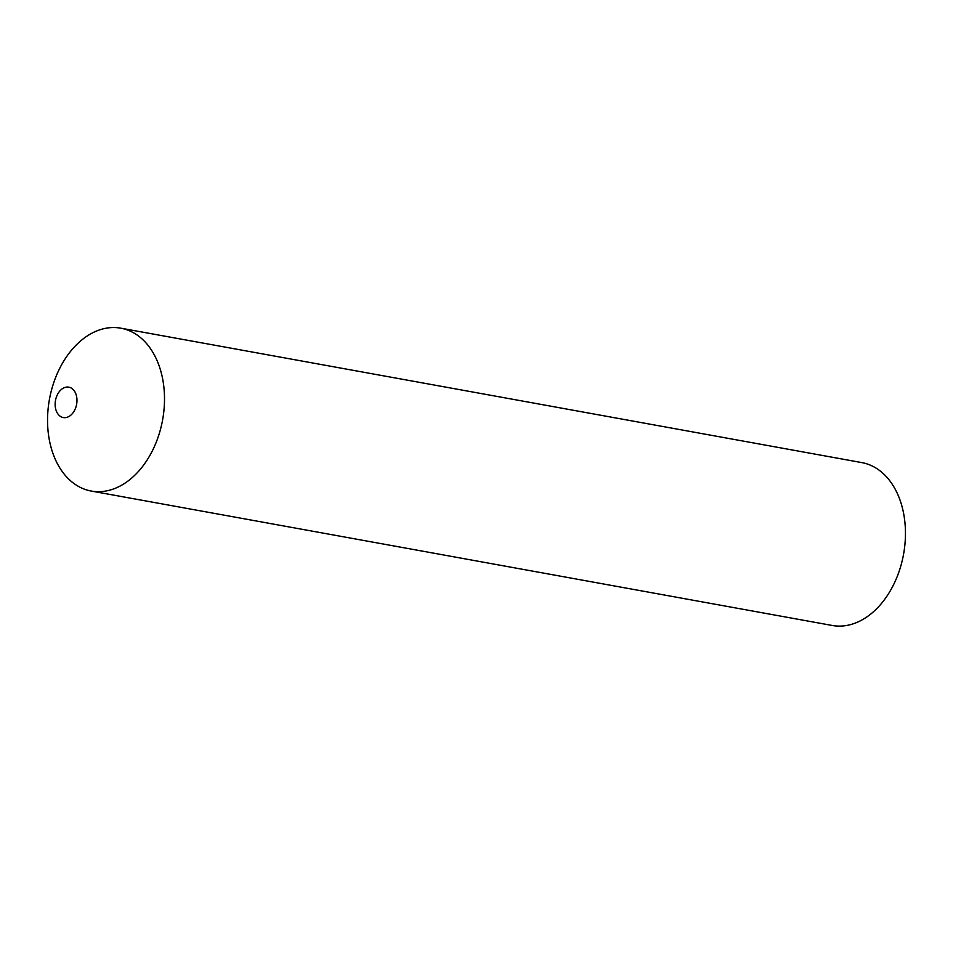 <?xml version="1.0" encoding="UTF-8"?>
<svg xmlns="http://www.w3.org/2000/svg" width="953" height="953" viewBox="0 0 953 953"><rect width="100%" height="100%" fill="white"/><g stroke="black" fill="none" stroke-linecap="round" stroke-linejoin="round"><path stroke-width="1.43" d="M75.549 408.146A15.451 10.733 -79.7 0 0 71.451 388.169A15.451 10.733 -79.7 0 0 56.561 396.591A15.451 10.733 -79.7 0 0 60.67 416.556A15.451 10.733 -79.7 0 0 75.549 408.146M156.876 440.56A82.768 57.502 -79.7 0 0 134.909 333.586A82.768 57.502 -79.7 0 0 55.179 378.675A82.768 57.502 -79.7 0 0 77.145 485.637A82.768 57.502 -79.7 0 0 156.876 440.56A82.768 57.502 100.3 0 1 91.262 491.057A82.768 57.502 100.3 0 1 55.179 378.675A82.768 57.502 100.3 0 1 120.805 328.177A82.768 57.502 100.3 0 1 156.876 440.56M120.805 328.177L861.738 462.586A82.768 57.502 100.3 0 1 897.821 574.969A82.768 57.502 100.3 0 1 832.195 625.466L91.262 491.057"/></g></svg>
